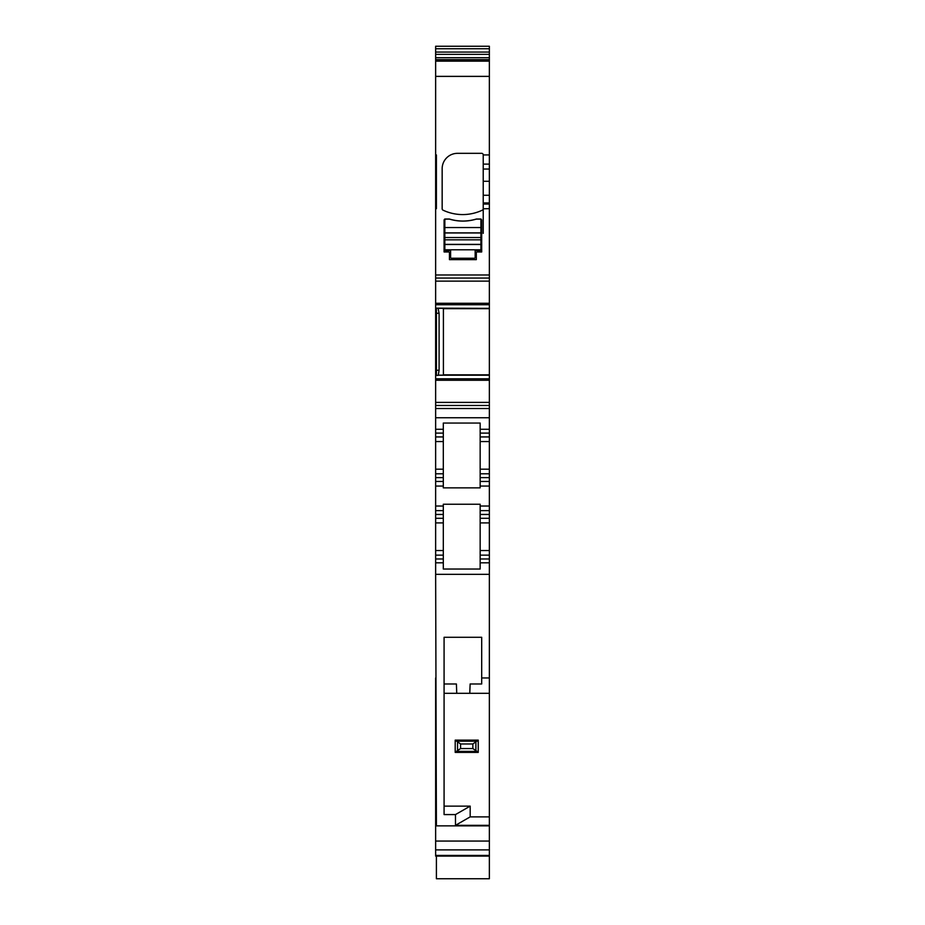 <?xml version="1.0" encoding="UTF-8"?>
<svg xmlns="http://www.w3.org/2000/svg" width="925" height="925" viewBox="0 0 925 925"><rect width="100%" height="100%" fill="white"/><g stroke="black" fill="none" stroke-linecap="round" stroke-linejoin="round"><path stroke-width="1.39" d="M470.178 816.879L470.178 806.138L455.482 814.578L455.482 825.331L470.178 816.879L489.36 816.879L489.36 486.064L480.156 486.064L480.156 481.462L489.36 481.462L489.36 477.624L480.156 477.624L480.156 473.785L489.36 473.785L489.36 60.379L435.64 60.379L435.64 76.382L489.36 76.382M489.36 855.417L435.64 855.417L435.64 856.111L489.36 856.111L489.36 816.879M489.36 856.111L489.36 878.75L436.403 878.75L436.403 856.111M489.36 48.747L435.64 48.747L435.64 46.25L489.36 46.25L489.36 54.367L435.64 54.367L435.64 52.078L489.36 52.078M489.36 59.628L435.64 59.628L435.64 60.379L489.36 60.379L489.36 54.367M489.36 417.753L435.64 417.753L435.64 429.269L443.306 429.269L443.306 423.049L480.156 423.049L480.156 473.785L489.36 473.785L489.36 477.624M480.156 477.624L480.156 481.462L489.36 481.462L489.36 486.064M489.36 693.311L469.784 693.311L489.36 693.311M489.36 677.956L481.694 677.956L481.694 683.98L470.143 683.98L469.784 693.311L444.081 693.311L456.753 693.311L456.707 691.958M444.081 806.138L470.178 806.138M489.36 825.331L455.482 825.331M481.694 677.956L481.694 637.279L444.081 637.279L444.081 814.578L455.482 814.578M489.36 841.056L435.64 841.056L435.64 825.331L436.403 825.331L435.64 574.332L489.36 574.332M435.64 841.056L435.64 849.89L489.36 849.89M435.64 855.417L435.64 849.89M435.64 48.747L435.64 52.078M435.64 59.628L435.64 54.367M489.36 204.067L483.22 204.067L483.22 208.668L483.22 154.857A1.538 1.538 0 0 0 481.694 153.33L457.517 153.33A15.355 15.355 0 0 0 442.162 168.674L442.162 208.784A1.538 1.538 0 0 0 443.04 210.172A46.053 46.053 0 0 0 482.341 210.172A1.538 1.538 0 0 0 483.22 208.784L489.36 208.668M489.36 303.273L435.64 303.273L435.64 76.382M435.64 208.668L436.403 208.668L436.403 154.938L435.64 154.938M477.08 251.958L481.694 251.958L481.694 220.335A1.538 1.538 0 0 0 480.965 219.028L476.352 219.028A46.053 46.053 0 0 1 449.411 219.028L444.809 219.028A1.538 1.538 0 0 0 444.081 220.335L444.081 251.958L448.683 251.958A0.763 0.763 0 0 1 449.446 252.722L449.446 259.636L476.317 259.636L476.317 252.722A0.763 0.763 0 0 1 477.08 251.958M435.64 278.055L489.36 278.055M435.64 303.273L435.64 304.73L489.36 304.73M436.403 308.337L435.64 308.337L435.64 304.73M438.092 308.164L436.403 308.164L436.403 370.254L439.086 370.254L439.086 313.274L438.092 308.164L489.36 308.372M489.36 374.845L443.41 374.845L443.41 308.372M439.005 375.157L489.36 375.157L439.005 375.157M439.086 370.254L438.3 375.157M489.36 378.799L435.64 378.799L435.64 375.157L436.403 375.157M435.64 378.799L435.64 380.256L489.36 380.256M489.36 405.474L435.64 405.474L435.64 380.256M435.64 405.474L435.64 408.538L489.36 408.538M435.64 417.753L435.64 408.538M480.156 429.269L489.36 429.269L480.156 429.269M480.156 436.935L489.36 436.935M435.64 574.332L435.64 562.816L443.306 562.816L435.64 562.816L435.64 481.462L443.306 481.462L435.64 481.462L435.64 477.624L443.306 477.624L443.306 487.857L480.156 487.857L480.156 486.064M489.36 555.15L480.156 555.15L480.156 504.229L443.306 504.229L443.306 510.623L435.64 510.623L443.306 510.623L443.306 518.301L435.64 518.301L443.306 518.301L443.306 522.903L435.64 522.903M480.156 510.623L489.36 510.623L480.156 510.623M480.156 518.301L489.36 518.301M480.156 555.15L480.156 558.977L489.36 558.977M435.64 555.15L443.306 555.15L443.306 569.037L480.156 569.037L480.156 562.816L489.36 562.816L480.156 562.816L480.156 558.977M443.306 477.624L443.306 473.785L435.64 473.785L435.64 477.624M435.64 473.785L435.64 469.183L443.306 469.183L443.306 436.935L435.64 436.935L443.306 436.935L443.306 429.269L435.64 429.269L435.64 469.183M438.092 375.365L436.403 375.365L436.403 370.254L435.64 370.254L435.64 375.978M435.64 370.254L435.64 307.539M435.64 308.337L436.403 308.372M435.64 825.331L435.64 677.956M435.64 824.51L436.403 824.51M435.64 161.806L436.403 161.806M435.64 204.321L436.403 204.321M443.306 473.785L443.306 469.183M443.306 555.15L443.306 522.903M470.143 683.98A168.859 2.417 90 0 0 469.784 693.311M444.081 683.98L456.395 683.98L456.753 693.311M455.216 752.407L478.237 752.407L478.237 740.127L455.204 740.127L455.204 752.407L456.453 751.366L476.988 751.366L478.237 752.407M457.54 742L457.54 750.533L460.581 748.568L460.581 743.966L455.216 740.127M460.581 743.966L472.86 743.966L478.225 740.127M457.54 750.533L456.453 751.366M460.581 748.568L472.86 748.568L476.988 751.366M472.86 748.568L472.86 743.966M483.22 208.784L483.22 233.377M475.161 257.485L475.161 250.571L480.156 250.571A0.763 0.763 0 0 0 480.919 249.808L480.919 244.385L444.844 244.385L444.844 249.808A0.763 0.763 0 0 0 445.619 250.571L450.602 250.571L450.602 257.485A0.763 0.763 0 0 0 451.365 258.248L474.398 258.248A0.763 0.763 0 0 0 475.161 257.485M444.844 227.55L444.844 219.873L445.619 219.109L449.446 219.109C458.407 221.769 467.356 221.769 476.317 219.109L480.156 219.109A0.763 0.763 0 0 1 480.919 219.873L480.919 227.55L444.844 227.55L444.844 244.385M480.919 244.385L480.919 227.55M451.874 219.768A46.053 46.053 0 0 1 449.446 219.109L449.666 219.109M489.36 825.863L435.64 825.863M435.64 57.697L489.36 57.697M435.64 61.154L489.36 61.154M483.22 154.938L489.36 154.938M435.64 274.979L489.36 274.979M483.22 164.118L489.36 164.118M483.22 169.044L489.36 169.044M483.22 181.277L489.36 181.277M483.22 195.267L489.36 195.267M483.22 202.945L489.36 202.945M435.64 281.119L489.36 281.119M489.36 308.337L438.23 308.337M443.41 308.684L489.36 308.684M438.23 375.192L489.36 375.192M436.403 375.192L435.64 375.192M489.36 402.398L435.64 402.398M480.156 433.108L489.36 433.108M480.156 441.549L489.36 441.549M480.156 469.183L489.36 469.183M443.306 486.064L435.64 486.064M435.64 506.021L443.306 506.021M480.156 506.021L489.36 506.021M480.156 514.462L489.36 514.462M480.156 522.903L489.36 522.903M480.156 550.537L489.36 550.537M439.086 313.274L435.64 313.274M435.64 558.977L443.306 558.977M435.64 550.537L443.306 550.537M435.64 514.462L443.306 514.462M443.306 441.549L435.64 441.549M435.64 433.108L443.306 433.108M456.453 741.179L476.988 741.179M475.901 742L475.901 750.533M480.919 249.808L444.844 249.808M480.919 244.501L444.844 244.501M480.919 232.857L444.844 232.857M480.919 232.973L444.844 232.973M480.919 237.528L444.844 237.528M480.919 239.829L444.844 239.829"/></g></svg>
